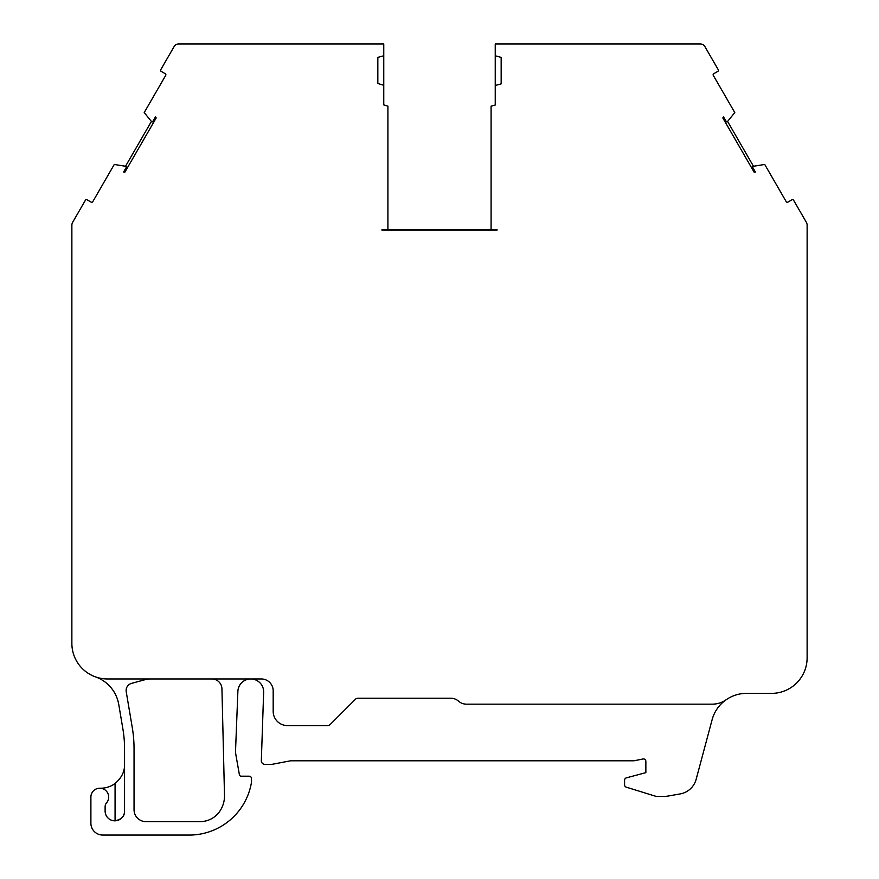 <?xml version="1.0" encoding="UTF-8"?>
<svg xmlns="http://www.w3.org/2000/svg" width="879" height="879" viewBox="0 0 879 879"><rect width="100%" height="100%" fill="white"/><g stroke="black" fill="none" stroke-linecap="round" stroke-linejoin="round"><path stroke-width="1.32" d="M150.88 678.962A23.722 23.722 0 0 0 144.628 679.797L131.531 683.379A7.351 7.351 0 0 0 126.213 691.696L132.257 727.471A128.081 128.081 0 0 1 134.047 748.798L134.047 809.768A11.856 11.856 0 0 0 145.903 821.623L200.181 821.623A23.722 23.722 0 0 0 219.915 811.075A27.271 27.271 0 0 0 224.497 795.275L221.937 688.795A10.076 10.076 0 0 0 211.85 678.962M450.685 698.212L357.973 698.212L450.685 698.212A11.856 11.856 0 0 1 458.541 701.178A11.856 11.856 0 0 0 466.397 704.156L712.375 704.156A23.722 23.722 0 0 0 726.01 699.849A35.578 35.578 0 0 0 712.111 719.747L696.157 779.288A20.162 20.162 0 0 1 680.181 793.924L667.875 796.088A17.789 17.789 0 0 1 664.788 796.363L656.481 796.363A3.56 3.56 0 0 1 655.426 796.198L626.255 787.155A2.373 2.373 0 0 1 624.584 784.881L624.584 780.167A2.373 2.373 0 0 1 626.342 777.871L645.856 772.641L645.856 761.302A2.373 2.373 0 0 0 643.021 758.984L634.001 760.785L290.674 760.785L271.996 764.345L264.887 764.345A3.56 3.56 0 0 1 261.327 760.785L263.623 692.861A12.899 12.899 0 0 0 250.768 678.962A12.899 12.899 0 0 0 237.879 691.344L235.539 750.798A23.722 23.722 0 0 0 235.902 754.918L239.396 774.729A1.78 1.78 0 0 0 241.143 776.201L249.142 776.201A2.373 2.373 0 0 1 251.515 778.574L251.515 782.134A63.178 63.178 0 0 1 190.82 835.05L102.755 835.05A11.856 11.856 0 0 1 90.889 823.194L90.889 797.099A8.889 8.889 0 0 1 99.788 788.21A8.889 8.889 0 0 1 106.546 802.879A5.933 5.933 0 0 0 105.117 806.735L105.117 811.097A9.724 9.724 0 0 0 114.841 820.821A9.724 9.724 0 0 0 124.554 811.097C124.708 816.184 121.544 819.426 115.072 820.821L115.072 783.464C121.544 777.981 124.708 771.652 124.554 764.488M723.637 119.379L724.164 119.072L725.68 121.357A1.187 1.187 0 0 0 727.592 121.445L734.789 112.589L713.287 75.363A1.187 1.187 0 0 1 713.726 73.748L717.835 71.375A1.187 1.187 0 0 0 718.264 69.749L704.925 46.642A5.384 5.384 0 0 0 700.266 43.95L495.24 43.95L495.24 55.784L501.162 57.377L501.162 83.89L495.24 85.483L495.24 105.051L491.086 106.161L491.086 229.496L497.02 229.496L497.02 230.089L381.98 230.089L381.98 229.496L387.914 229.496L387.914 230.089L387.914 106.161L383.76 104.876L383.76 85.307L377.838 83.472L377.838 57.377L383.76 55.784L383.76 43.95L178.734 43.95A5.384 5.384 0 0 0 174.075 46.642L160.736 69.749A1.187 1.187 0 0 0 161.165 71.375L165.274 73.748A1.187 1.187 0 0 1 165.713 75.363L144.211 112.589L151.408 121.445A1.187 1.187 0 0 0 152.55 121.862L155.396 116.951L156.198 117.94L124.884 172.163L123.631 171.965L126.466 167.043A1.187 1.187 0 0 1 126.411 167.966L125.192 170.416L125.719 170.713M753.281 170.713L753.808 170.416L752.589 167.966A1.187 1.187 0 0 1 753.468 166.263L764.73 164.461L786.222 201.687A1.187 1.187 0 0 0 787.848 202.126L791.957 199.753A1.187 1.187 0 0 1 793.572 200.181L806.34 222.288A5.933 5.933 0 0 1 807.131 225.255L807.12 657.8A35.578 35.578 0 0 1 771.542 693.377L760.357 693.377A35.578 35.578 0 0 1 759.006 693.377L747.15 693.377A35.578 35.578 0 0 0 726.01 699.849M357.973 698.212A3.56 3.56 0 0 0 355.457 699.244L330.163 724.538A3.56 3.56 0 0 1 327.647 725.582L287.422 725.582A14.229 14.229 0 0 1 273.182 711.353L273.182 690.817A11.856 11.856 0 0 0 261.327 678.962L107.447 678.962A35.578 35.578 0 0 1 71.869 643.384L71.869 225.255A5.933 5.933 0 0 1 72.66 222.288L85.428 200.181A1.187 1.187 0 0 1 87.043 199.753L91.152 202.126A1.187 1.187 0 0 0 92.778 201.687L114.27 164.461L125.532 166.263L151.408 121.445M387.914 229.496L491.086 229.496L491.086 230.089M126.466 167.043A1.187 1.187 0 0 0 125.532 166.263M726.45 121.862L723.604 116.951L722.813 117.94L754.116 172.163L755.369 171.965L752.534 167.043M497.02 230.089L497.02 229.496M381.98 229.496L381.98 230.089M155.363 119.379L154.836 119.072L153.32 121.357A1.187 1.187 0 0 1 152.55 121.862M495.24 85.483L495.24 55.784M383.76 55.784L383.76 85.307M727.592 121.445L753.468 166.263M71.869 323.483L71.869 634.188M124.554 811.097L124.554 748.798A118.588 118.588 0 0 0 122.906 729.054L118.764 704.529A35.578 35.578 0 0 0 95.569 676.918M99.788 788.21L100.843 788.21A23.722 23.722 0 0 0 115.072 783.464"/></g></svg>
